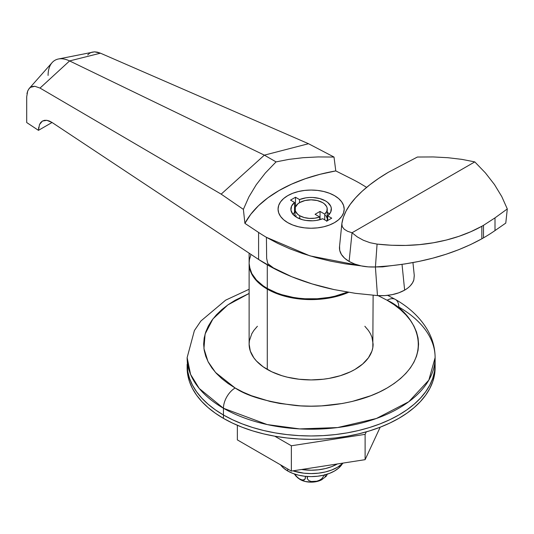 <?xml version="1.0" encoding="UTF-8"?>
<svg xmlns="http://www.w3.org/2000/svg" width="534" height="534" viewBox="0 0 534 534"><rect width="100%" height="100%" fill="white"/><g stroke="black" fill="none" stroke-linecap="round" stroke-linejoin="round"><path stroke-width="0.8" d="M287.746 222.638A33.068 19.09 180 0 1 278.06 209.141A33.068 19.09 180 0 1 298.473 191.506A33.068 19.09 180 0 1 334.504 195.644L329.491 193.268L323.778 191.506L317.576 190.418L311.122 190.051L304.674 190.418L298.473 191.506L292.752 193.268L287.746 195.644L283.634 198.535L280.577 201.839L278.695 205.416L278.06 209.141L278.695 212.866L280.577 216.444L283.634 219.748L287.746 222.638L292.752 225.014L298.473 226.776L304.674 227.864L311.122 228.232L317.576 227.864L323.778 226.776L329.491 225.014L334.504 222.638L338.616 219.748L341.673 216.444L343.556 212.866L344.19 209.141L343.556 205.416L341.673 201.839L338.616 198.535L334.504 195.644A33.068 19.09 180 0 1 344.19 209.141A33.068 19.09 180 0 1 323.778 226.776A33.068 19.09 180 0 1 287.746 222.638A33.068 19.09 180 0 1 278.06 209.141A33.068 19.09 180 0 1 298.473 191.506A33.068 19.09 180 0 1 334.504 195.644A33.068 19.09 180 0 1 344.19 209.141A33.068 19.09 180 0 1 323.778 226.776A33.068 19.09 180 0 1 287.746 222.638L292.752 225.014L298.473 226.776L304.674 227.864L311.122 228.232L317.576 227.864L323.778 226.776L329.491 225.014L334.504 222.638L338.616 219.748L341.673 216.444L343.556 212.866L344.19 209.141L343.556 205.416L341.673 201.839L338.616 198.535L334.504 195.644L329.491 193.268L323.778 191.506L317.576 190.418L311.122 190.051L304.674 190.418L298.473 191.506L292.752 193.268L287.746 195.644L283.634 198.535L280.577 201.839L278.695 205.416L278.06 209.141L278.695 212.866L280.577 216.444L283.634 219.748L287.746 222.638M267.287 264.824L267.287 288.447A61.997 35.791 0 0 0 347.474 292.131L334.851 296.203L329.118 297.391L317.203 298.76L305.048 298.76L299.027 298.239L293.126 297.391L281.899 294.701L276.679 292.899L267.287 288.447L267.287 264.824M351.485 178.81A185.992 107.381 180 0 1 359.929 183.329L366.618 187.367L359.929 183.329A185.992 107.381 180 0 0 351.485 178.81L335.779 170.913L351.485 178.81M375.435 266.96L377.071 244.098L375.435 266.96L368.206 266.873L361.211 265.892L354.736 264.05L349.116 261.446C356.478 265.538 365.249 267.374 375.435 266.96C416.633 264.564 452.098 255.179 481.828 238.811L481.828 226.276L483.49 225.335L481.828 226.276L481.828 238.811A185.992 107.381 0 0 0 483.49 237.864L483.49 225.335L495.005 217.872L507.3 208.948L505.778 223.092L495.005 230.575L495.005 217.872L507.3 208.948L505.778 223.092L495.005 230.575A185.992 107.381 180 0 1 483.49 237.864A185.992 107.381 0 0 0 495.005 230.575L495.005 217.872L483.49 225.335L483.49 237.864A185.992 107.381 180 0 1 481.828 238.811L470.654 244.552L458.753 249.685L446.13 254.231L432.794 258.162L418.95 261.42L404.772 263.97L390.267 265.819L375.435 266.96L389.707 265.872L382.611 266.873L375.402 266.96L377.458 295.596L384.887 295.609L392.136 294.661L398.831 292.806L404.645 290.136A33.068 19.09 0 0 0 410.346 285.717L412.488 282.913L413.83 279.943L414.277 275.544M38.715 127.225L38.455 130.343L39.489 124.569L42.44 121.051L46.852 120.324L52.058 122.486L38.455 130.343L26.7 122.546L26.7 96.828L26.7 122.546L38.455 130.343L52.058 122.486L258.589 259.444L274.329 268.689L291.884 276.772L273.355 267.874L267.781 263.629L266.653 258.429L266.419 237.323L309.94 255.866L361.131 265.872L345.158 263.829L330.546 261.133L316.288 257.688L302.671 253.55L289.815 248.771L277.727 243.364L266.419 237.323A185.992 107.381 180 0 1 258.589 232.444L244.912 223.372L250.746 214.334L258.443 205.764L267.901 197.807L278.975 190.578L291.497 184.19L305.281 178.73L320.113 174.284L335.779 170.913L334.017 157.056L308.505 143.719L264.363 155.147L276.051 161.895L265.338 173.009L256.24 184.744L248.884 196.926L243.377 209.381L221.169 194.142L264.363 155.147L276.051 161.895L288.974 159.366L303.078 157.704L318.164 156.929L334.017 157.056L308.505 143.719L100.452 53.18L97.422 52.172L94.525 51.845L91.881 52.199L89.578 53.233L87.696 54.909M39.489 124.569L40.744 122.486L42.44 121.051L44.502 120.324L46.852 120.324L49.402 121.051L52.058 122.486L258.589 259.444A185.992 107.381 0 0 0 291.884 276.772L312.176 283.934L333.883 289.541L355.35 293.333L377.458 295.596L375.402 266.96M48.093 75.427A33.068 19.09 60 0 1 58.373 59.007A33.068 19.09 60 0 1 69.587 60.929L40.023 88.07L69.587 60.929L264.363 155.147L69.587 60.929L100.452 53.18L308.505 143.719L264.363 155.147L221.169 194.142L40.023 88.07L221.169 194.142L243.377 209.381L244.912 223.372L243.377 209.381L248.884 196.926L256.24 184.744L265.338 173.009L276.051 161.895L288.974 159.366L303.078 157.704L318.164 156.929L334.017 157.056L335.779 170.913A136.39 78.745 0 0 0 244.912 223.372L258.589 232.444L258.589 259.444L258.589 232.444A185.992 107.381 180 0 0 266.419 237.323L266.653 258.429L267.781 263.629L273.355 267.874L291.884 276.772A185.992 107.381 180 0 0 333.883 289.541L355.257 293.313L377.458 295.596C387.964 296.17 397.029 294.354 404.645 290.136L402.022 264.377L404.645 290.136A33.068 19.09 0 0 0 410.346 285.717A33.068 19.09 0 0 0 413.83 279.943L414.264 275.417M26.7 96.828L27.701 90.994L29.223 88.47L30.551 87.309L34.864 86.288L40.023 88.07L34.864 86.288L32.561 86.448L30.551 87.309L28.916 88.844L27.701 90.994L26.954 93.69M58.373 59.007L94.525 51.845L100.452 53.18L69.587 60.929A33.068 19.09 -120 0 0 52.112 62.618L29.223 88.47M249.124 253.169L249.124 263.135A61.997 35.791 0 0 0 267.287 288.447L263.202 285.844L256.447 280.01L251.794 273.528L249.425 266.646L249.124 263.135L249.425 259.631L251 254.404M223.446 408.25L223.446 414.998A123.995 71.589 0 0 0 358.574 430.511A123.995 71.589 0 0 0 435.117 364.375A123.995 71.589 0 0 0 434.976 361.004A123.995 71.589 180 0 1 435.117 364.375A123.995 71.589 180 0 1 358.574 430.511A123.995 71.589 180 0 1 223.446 414.998L232.464 419.711L242.236 423.896L252.675 427.514L263.676 430.511L275.13 432.88L286.932 434.589L298.973 435.617L311.122 435.964L323.277 435.617L335.312 434.589L347.12 432.88L358.574 430.511L369.575 427.514L380.008 423.896L389.787 419.711L398.798 414.998L406.975 409.792L414.217 404.151L420.478 398.124L425.678 391.769L429.777 385.154L432.734 378.346L434.522 371.39L435.117 364.375L434.522 371.39L432.734 378.346L429.777 385.154L425.678 391.769L420.478 398.124L414.217 404.151L406.975 409.792L398.798 414.998L389.787 419.711L380.008 423.896L369.575 427.514L358.574 430.511L347.12 432.88L335.312 434.589L323.277 435.617L311.122 435.964L298.973 435.617L286.932 434.589L275.13 432.88L263.676 430.511L252.675 427.514L242.236 423.896L232.464 419.711L223.446 414.998L223.446 408.25L267.174 424.563L299.634 428.909L337.642 427.56L376.377 418.496L408.757 401.755L428.855 380.088L435.117 357.626A123.995 71.589 180 0 1 358.574 423.762A123.995 71.589 180 0 1 223.446 408.25A16.534 9.545 -60 0 1 235.14 387.998A16.534 9.545 120 0 0 223.446 408.25A123.995 71.589 180 0 1 187.134 357.626L190.585 374.407L199.235 388.478L223.446 408.25M435.117 357.626C435.05 348.128 432.64 339.117 427.874 330.593C420.679 318.097 409.852 307.711 395.374 299.44A16.534 9.545 120 0 0 387.11 300.255A16.534 9.545 -60 0 1 395.374 299.44A16.534 9.545 -60 0 1 398.798 307.01A123.995 71.589 180 0 1 435.117 357.626L435.117 367.752A123.995 71.589 0 0 1 358.574 433.888A123.995 71.589 0 0 1 223.446 418.369L232.464 423.088L242.236 427.273L252.675 430.885L263.676 433.888L275.13 436.258L286.932 437.96L298.973 438.995L311.122 439.335L323.277 438.995L335.312 437.96L347.12 436.258L358.574 433.888L369.575 430.885L380.008 427.273L389.787 423.088L398.798 418.369L406.975 413.162L414.217 407.522L420.478 401.495L425.678 395.147L429.777 388.532L432.734 381.717L434.522 374.768L435.117 367.752M387.11 300.255C412.388 311.329 442.312 354.93 387.11 387.998C361.618 403.063 323.904 408.236 295.929 405.546C267.594 402.062 247.329 396.208 235.14 387.998L228.058 383.485L221.77 378.599L216.35 373.373L211.844 367.873L208.293 362.139L205.73 356.231L204.182 350.211L203.661 344.13L204.182 338.049L205.73 332.028L208.293 326.12L211.844 320.387L216.35 314.88L221.77 309.66L228.058 304.767L235.14 300.255L249.124 293.453L227.905 304.874L212.906 318.958L205.089 334.057L203.941 348.615L208 361.578L215.509 372.445L235.14 387.998L242.95 392.089L251.421 395.714L269.997 401.448L279.929 403.497L300.589 405.873L311.122 406.167L321.655 405.873L342.321 403.497L352.246 401.448L370.823 395.714L379.294 392.089L387.11 387.998L394.192 383.485L400.473 378.599L405.893 373.373L410.406 367.873L413.957 362.139L416.52 356.231L418.069 350.211L418.583 344.13L418.069 338.049L416.52 332.028L413.957 326.12L410.406 320.387L405.893 314.88L400.473 309.66L394.192 304.767L387.11 300.255L378.165 295.642L387.11 300.255M257.395 326.274L253.844 330.433L251.794 333.737L249.425 340.619L249.124 344.13A61.997 35.791 0 0 0 267.287 369.441L267.287 289.121L276.679 293.573L281.899 295.375L293.126 298.065L305.048 299.434L317.203 299.434L329.118 298.065L340.352 295.375L348.615 292.318A61.997 35.791 180 0 1 267.287 289.121L267.287 369.441A61.997 35.791 0 0 0 334.851 377.198A61.997 35.791 0 0 0 373.119 344.13L371.931 337.148L370.449 333.737L368.4 330.433L364.856 326.274M249.124 263.809A61.997 35.791 180 0 0 267.287 289.121L259.577 283.694L253.844 277.506L250.319 270.791L249.131 263.476A61.997 35.791 180 0 0 249.124 263.809L249.124 344.13L250.319 351.112L253.844 357.827L256.447 361.004L263.202 366.838L271.793 371.798L281.899 375.696L287.399 377.198L299.027 379.233L311.122 379.921L323.217 379.233L329.118 378.379L340.352 375.696L350.451 371.798L354.963 369.441L362.673 364.014L368.4 357.827L371.931 351.112L372.819 347.634L373.119 295.275M187.167 366.064A123.995 71.589 0 0 0 187.134 367.752L187.134 364.375L187.728 371.39L189.51 378.346L192.467 385.154L196.572 391.769L201.772 398.124L208.026 404.151L215.275 409.792L223.446 414.998L223.446 418.369L223.446 414.998A123.995 71.589 180 0 1 187.134 364.375A123.995 71.589 0 0 0 223.446 414.998L215.275 409.792L208.026 404.151L201.772 398.124L196.572 391.769L192.467 385.154L189.51 378.346L187.728 371.39L187.134 357.626L194.403 330.539L200.871 321.021L225.668 300.141L249.124 289.261M187.134 367.752L187.728 374.768L189.51 381.717L192.467 388.532L196.572 395.147L201.772 401.495L208.026 407.522L215.275 413.162L223.446 418.369A123.995 71.589 0 0 1 187.134 367.752M291.357 445.77L274.77 436.191L291.357 445.77L365.116 434.356L291.357 445.77L291.357 471.081L291.357 445.77M366.277 431.866L365.116 434.356L365.116 459.667L291.357 471.081L237.363 439.903L237.363 425.298L237.363 439.903L291.357 471.081L365.116 459.667L365.116 434.356L366.277 431.866M380.181 427.207L365.116 459.667L380.181 427.207M292.899 470.841A37.2 21.473 0 0 0 343.122 463.071L337.428 467.303L331.788 469.973L325.36 471.963L318.377 473.184L311.122 473.591L303.866 473.184L292.899 470.841M337.368 463.959A37.2 21.473 180 0 1 301.57 469.499L311.122 470.22L318.377 469.807L325.36 468.585L331.788 466.603L337.428 463.933M280.61 464.874A33.068 19.09 0 0 0 287.746 471.015A33.068 19.09 0 0 0 342.361 463.779L338.616 468.124L334.504 471.015L329.491 473.391L323.778 475.153L317.576 476.241L311.122 476.608L304.674 476.241L298.473 475.153L292.752 473.391L287.746 471.015L287.746 468.992L287.746 471.015L283.634 468.124L280.577 464.82M305.294 476.268L305.301 478.597L304.18 479.906L301.463 479.919L299.434 479.018A9.986 5.767 120 0 0 300.035 479.465A9.986 5.767 120 0 0 300.161 479.539A9.986 5.767 -60 0 1 300.035 479.465A9.986 5.767 -60 0 1 299.434 479.018L297.411 477.583L294.441 473.998L298.413 478.364L302.438 480.126L304.847 479.405L305.461 477.523L305.294 476.268M301.056 480.013A15.499 8.951 -0 0 0 321.635 479.786M307.17 477.796L307.43 476.488L307.39 478.931L307.17 477.796M323.631 475.187L323.417 476.441L321.882 478.638L319.506 480.226L316.802 481.207L311.309 481.501L308.926 480.647L307.39 478.931L308.926 480.647L311.309 481.501L316.802 481.207L319.506 480.226L321.882 478.638L323.417 476.441L323.631 475.187M326.354 476.061L327.469 473.872L325.667 476.682L325.113 476.281L324.886 474.539L325.113 476.281L325.667 476.682L326.354 476.061L326 476.475M300.161 479.539L305.194 481.474L311.122 482.155L317.056 481.474L322.082 479.539M349.116 261.446L344.597 258.189L341.42 254.464L339.717 250.413L339.577 246.254C338.856 252.135 342.034 257.201 349.116 261.446L352.039 232.764L349.116 261.446M377.071 244.098L370.062 242.716L363.36 240.26L357.286 236.896L352.039 232.764L347.5 231.249L352.039 232.764L357.286 236.896L363.36 240.26L370.062 242.716L377.071 244.098L391.535 245.266L405.74 245.426L419.704 244.599L433.381 242.776C415.752 245.86 396.982 246.301 377.071 244.098M481.828 226.276C467.657 234.112 451.51 239.612 433.381 242.776L446.477 240.013L458.926 236.335L470.734 231.749L481.828 226.276M341.847 223.759L342.254 226.663L341.847 223.759L343.302 217.425L346.085 210.983L350.171 204.455L355.551 197.84L362.099 191.292L369.748 184.851L378.506 178.503L388.331 172.295L417.388 157.036L433.081 156.936L448.019 157.724L461.983 159.386L474.786 161.895L352.039 232.764L474.786 161.895L485.413 172.909L474.786 161.895L461.983 159.386L448.019 157.724L433.081 156.936L417.388 157.036L388.331 172.295C374.628 180.405 363.701 188.916 355.551 197.84C347.614 206.518 343.048 215.155 341.847 223.759L339.497 246.841M342.254 226.663L344.19 229.193L347.5 231.249L344.19 229.193L342.254 226.663M507.3 208.948L501.786 196.605L494.457 184.537L485.413 172.909L494.457 184.537L501.786 196.605L507.3 208.948M324.732 214.127L324.732 219.868L324.732 214.127L320.04 211.417L320.04 219.641L320.04 211.417L315.067 214.288L319.766 216.998L319.766 219.714L319.766 216.998A16.12 9.305 180 0 1 299.728 215.723A16.12 9.305 180 0 1 295.002 209.141A16.12 9.305 180 0 1 304.954 200.544A16.12 9.305 180 0 1 322.523 202.56A16.12 9.305 180 0 1 327.242 209.141A16.12 9.305 180 0 1 324.732 214.127L326.828 211.244L327.148 208.12L326.621 206.578L324.278 203.761L322.523 202.56L317.289 200.544L311.122 199.836L304.954 200.544L299.728 202.56L297.718 203.968L295.315 207.326L295.315 210.957L297.718 214.314L299.728 215.723L299.728 218.806L299.728 215.723L304.146 217.532L309.36 218.393L314.766 218.206L319.766 216.998L315.067 214.288L320.04 211.417L324.732 214.127M326.988 220.902A16.12 9.305 0 0 0 327.242 219.267L327.242 209.141M292.772 214.321L294.534 212.559L294.534 202.433L290.523 200.117L295.489 197.246L299.507 199.562L299.507 202.693L299.507 199.562A20.252 11.695 180 0 1 320.473 198.768A20.252 11.695 180 0 1 331.374 209.141A20.252 11.695 180 0 1 327.709 215.849L331.727 218.166L326.761 221.036L322.743 218.72A20.252 11.695 180 0 1 296.804 217.411L292.766 214.081L290.95 210.162L291.564 206.111L294.534 202.433L290.523 200.117L295.489 197.246L299.507 199.562L305.882 197.847L309.36 197.493L312.884 197.493L319.679 198.541L325.446 200.871L327.716 202.433L330.686 206.117L331.3 208.12L330.686 212.172L327.709 215.849L331.727 218.166L326.761 221.036L322.743 218.72L316.368 220.435L312.891 220.789L305.882 220.435L302.564 219.741L296.804 217.411A20.252 11.695 180 0 1 290.87 209.141A20.252 11.695 180 0 1 294.534 202.433L294.534 212.559A20.252 11.695 0 0 0 292.866 214.201M329.378 214.201A20.252 11.695 0 0 0 327.242 212.185L329.478 214.321M327.709 215.849L327.709 220.489L327.709 215.849M295.489 197.246L295.489 206.878L295.489 197.246M295.255 207.506L294.534 207.92L295.255 207.506M295.642 216.677L296.23 215.703M325.653 215.235L327.148 218.246M327.215 219.814L326.828 221.37M412.949 262.594L414.271 275.504M395.374 299.44L387.691 295.362M294.368 473.972L295.909 476.108L300.742 479.852M321.508 479.852L326.12 476.348M295.002 209.141L295.002 216.217"/></g></svg>
